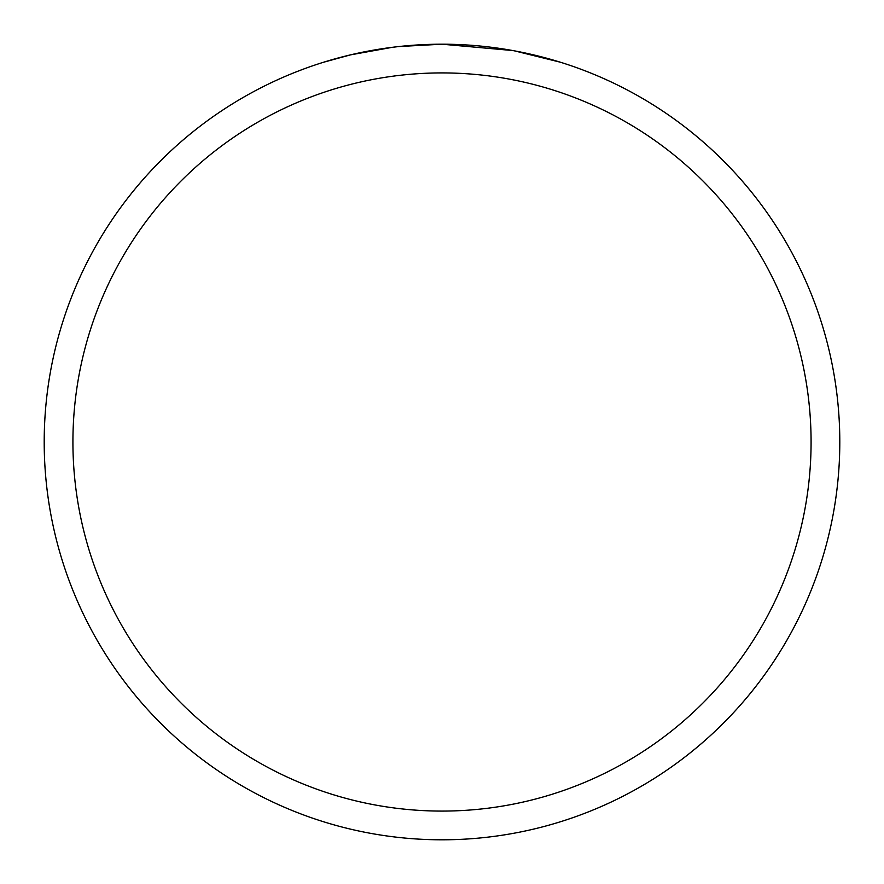 <?xml version="1.0" encoding="UTF-8"?>
<svg xmlns="http://www.w3.org/2000/svg" width="884" height="884" viewBox="0 0 884 884"><rect width="100%" height="100%" fill="white"/><g stroke="black" fill="none" stroke-linecap="round" stroke-linejoin="round"><path stroke-width="1.33" d="M449.934 44.277L455.47 44.432M490.985 47.228L492.664 47.438M512.665 50.532L442 44.2A397.8 397.8 0 0 1 839.8 442A397.8 397.8 0 0 1 442 839.8A397.8 397.8 0 0 1 44.2 442A397.8 397.8 0 0 1 442 44.2L399.004 46.532M514.543 50.874L560.18 62.167M442 72.919A369.081 369.081 0 0 1 811.081 442A369.081 369.081 0 0 1 442 811.081A369.081 369.081 0 0 1 72.919 442A369.081 369.081 0 0 1 442 72.919M397.137 46.741L392.286 47.316M323.831 62.167L350.495 54.874L392.286 47.327M382.529 48.675L389.844 47.637M412.839 45.272L419.171 44.863"/></g></svg>
